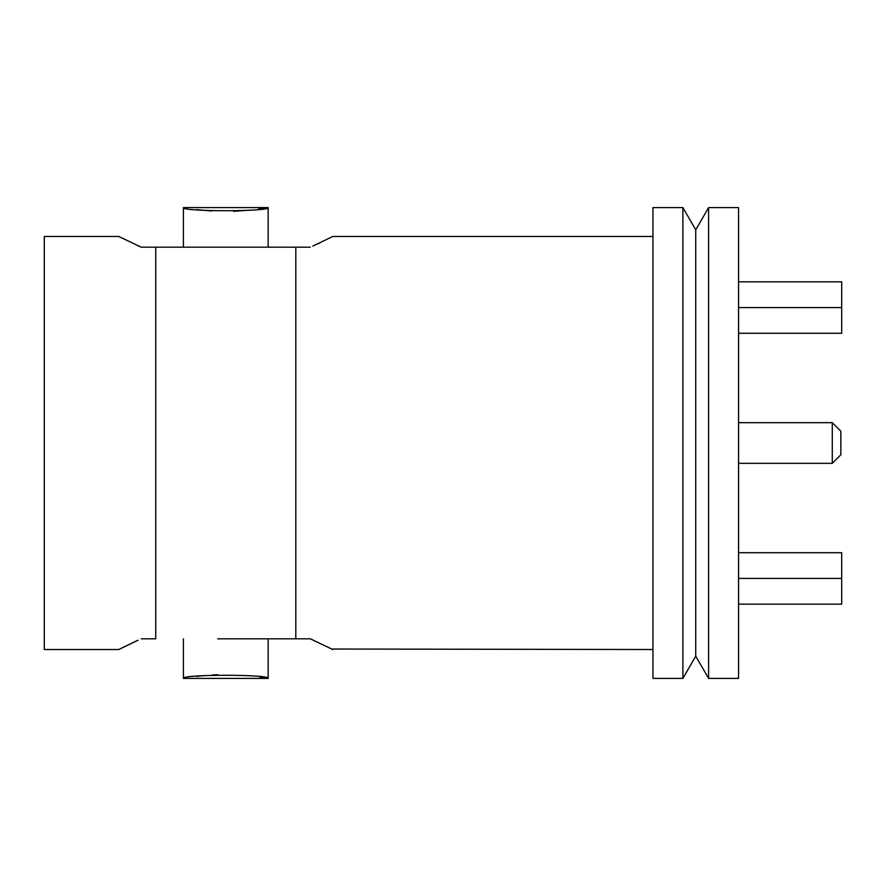 <?xml version="1.0" encoding="UTF-8"?>
<svg xmlns="http://www.w3.org/2000/svg" width="886" height="886" viewBox="0 0 886 886"><rect width="100%" height="100%" fill="white"/><g stroke="black" fill="none" stroke-linecap="round" stroke-linejoin="round"><path stroke-width="1.33" d="M258.38 209.151L268.159 207.59L268.159 247.183L295.813 247.183L141.251 247.183L118.779 236.484L44.3 236.484L44.3 649.516L118.779 649.516L138.039 640.235M135.68 641.287L119.732 649.028M118.779 236.484L119.732 236.972M137.651 245.599L140.066 246.662M652.949 236.484L332.782 236.484L312.791 246.098M652.949 649.516L331.829 649.028M313.378 640.168L310.388 638.85M316.656 244.359L320.145 242.742M217.635 638.817L295.813 638.817L295.813 247.183L310.31 247.183M183.402 247.183L183.402 207.59L268.159 207.59C270.906 211.743 180.777 211.765 183.402 207.59M183.402 638.817L183.402 678.41C180.744 674.246 270.817 674.246 268.159 678.41L260.041 677.092M217.845 674.7L212.286 674.955M204.91 675.509L196.603 676.395M196.969 209.65L211.743 211.012M233.649 211.3L250.982 210.071M183.402 678.41L268.159 678.41L268.159 638.817M295.813 638.817L310.31 638.817L332.782 649.516M141.251 638.817L155.748 638.817L155.748 247.183M652.949 207.59L652.949 678.41L682.896 678.41L682.896 207.59L652.949 207.59M738.547 207.59L708.601 207.59L708.601 678.41L738.547 678.41L738.547 207.59M682.896 207.59L695.743 229.851L695.743 656.149L682.896 678.41M738.547 333.291L841.7 333.291L841.7 307.564L738.547 307.564M738.547 281.837L841.7 281.837L841.7 307.564M738.547 552.709L841.7 552.709L841.7 604.163L738.547 604.163M738.547 578.436L841.7 578.436M832.286 422.666L832.286 463.334L840.847 454.773L840.847 431.227L832.286 422.666L738.547 422.666M695.743 656.149L708.601 678.41M695.743 229.851L708.601 207.59M832.286 463.334L738.547 463.334"/></g></svg>
